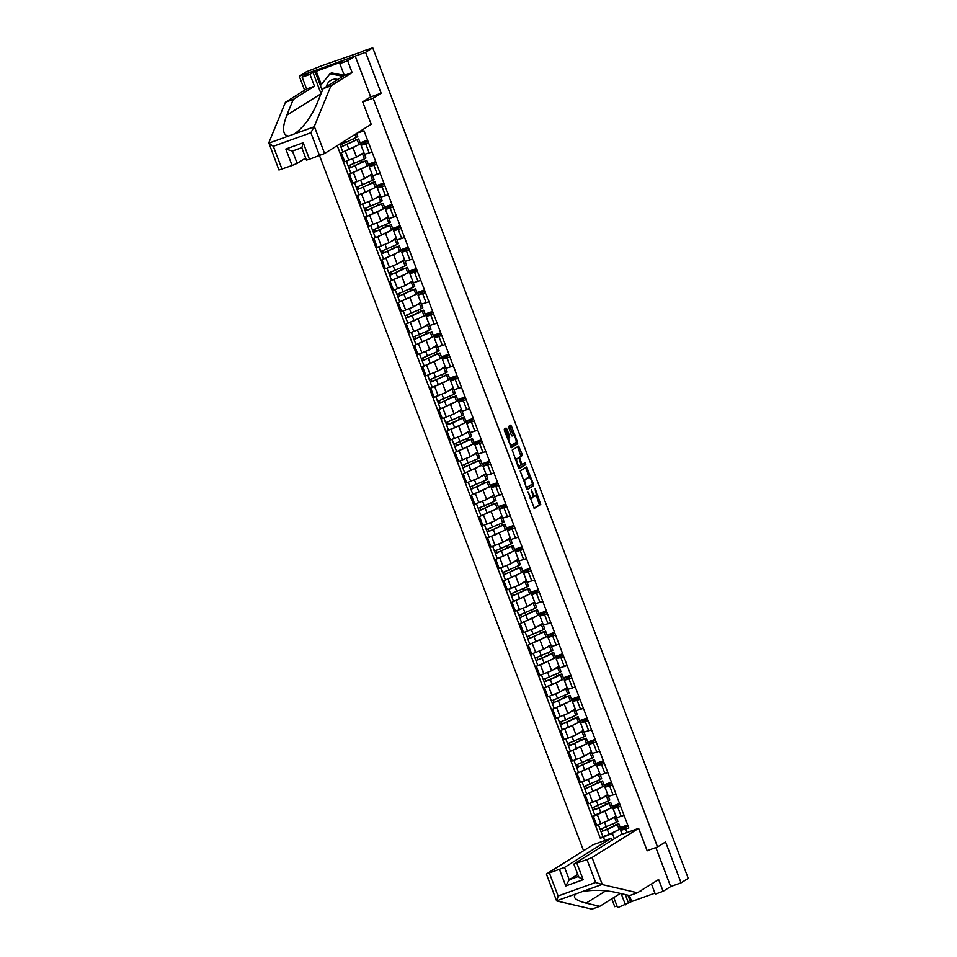 <?xml version="1.0" encoding="UTF-8"?>
<svg xmlns="http://www.w3.org/2000/svg" width="957" height="957" viewBox="0 0 957 957"><rect width="100%" height="100%" fill="white"/><g stroke="black" fill="none" stroke-linecap="round" stroke-linejoin="round"><path stroke-width="1.44" d="M527.977 491.838L534.365 508.382L540.741 504.399L535.142 488.525L535.346 490.69A4.618 1.304 70.2 0 1 535.86 495.702L535.334 496.025A4.618 1.304 70.2 0 1 535.262 496.061A4.618 1.304 70.2 0 1 532.571 492.424L531.279 489.781L532.068 492.735A4.618 1.304 70.2 0 1 532.582 497.748L532.056 498.083A4.618 1.304 70.2 0 1 531.984 498.118A4.618 1.304 70.2 0 1 529.281 494.482L527.977 491.838M506.935 429.143L506.062 428.018L504.291 429.131L504.447 430.698L511.325 447.72L517.689 443.737L517.534 442.17L511.493 426.284L510.655 425.147L508.478 426.499L511.229 434.873L512.067 436.009L513.155 435.327A3.864 1.089 70.2 0 1 513.215 435.303A3.864 1.089 70.2 0 1 515.512 438.45A3.864 1.089 70.2 0 1 515.895 442.529L511.708 445.149A3.864 1.089 70.2 0 1 511.648 445.172A3.864 1.089 70.2 0 1 509.363 442.026A3.864 1.089 70.2 0 1 508.98 437.947L509.519 435.937L506.935 429.143L505.607 429.621L505.069 428.64M373.134 98.212L381.137 93.2L365.61 52.324L372.763 47.85L688.239 878.347L681.085 882.821L665.558 841.933L657.543 846.945L373.134 98.212L362.715 101.968M520.189 471L527.223 489.601L533.599 485.618L533.444 484.051L526.565 467.016L520.189 471M518.431 467.518L512.234 450.065L518.61 446.082L522.032 454.025L522.199 455.592L519.615 457.195L521.493 463.272L522.331 464.408L525.034 462.721L525.752 464.612L519.292 468.643L518.431 467.518M365.61 52.324L299.278 76.225L306.431 71.751L322.653 65.411L362.344 51.606M611.762 898.826L614.753 906.71L616.954 905.92M319.518 155.608L583.567 850.725M299.278 76.225L304.613 90.257M372.763 47.85L362.236 51.295M651.454 883.993L655.306 894.113L663.129 891.29L670.678 886.565L681.085 882.821M620.614 806.308L613.114 808.701L616.559 817.757L624.06 815.364M607.898 809.718L597.347 814.694L600.793 823.75L608.544 820.508L615.865 815.938M600.793 823.75L596.749 825.209L593.304 816.154L594.775 815.232L592.168 807.959M613.114 808.701L619.885 804.394M612.145 806.249L619.574 803.581M597.347 814.694L593.304 816.154M619.753 804.059L612.396 806.895M612.492 784.907L604.98 787.3L608.425 796.356L615.925 793.963M599.668 782.324L602.551 780.972L604.417 785.912L585.17 794.753L588.615 803.808L600.422 799.107L607.731 794.537M604.98 787.3L611.762 782.993M604.023 784.848L611.451 782.18M599.764 788.317L585.17 794.753M611.631 782.659L604.262 785.494M604.357 763.507L596.857 765.899L600.29 774.955L607.803 772.562M591.534 760.923L594.417 759.583L596.295 764.511L577.047 773.352L580.48 782.407L592.287 777.718L599.608 773.136M596.857 765.899L603.628 761.593M595.888 763.447L603.317 760.779M591.641 766.916L577.047 773.352M603.496 761.258L596.139 764.105M596.223 742.106L588.722 744.498L592.168 753.554L599.668 751.161M583.411 739.522L586.294 738.182L588.16 743.111L568.913 751.951L572.358 761.006L584.153 756.317L591.474 751.735M588.722 744.498L595.505 740.192M587.765 742.046L595.194 739.378M583.507 745.515L568.913 751.951M595.374 739.857L588.005 742.704M588.1 720.705L580.6 723.097L584.033 732.153L591.534 729.76M562.261 729.629L560.79 730.55L564.223 739.605L576.03 734.916L583.351 730.335M580.6 723.097L587.371 718.791M579.631 720.657L587.06 717.977M575.384 724.114L560.79 730.55M587.239 718.456L579.882 721.303M579.966 699.304L572.465 701.696L575.911 710.752L583.411 708.359M567.154 696.72L570.025 695.38L571.903 700.321L552.656 709.149L556.101 718.205L567.896 713.515L575.217 708.934M572.465 701.696L579.236 697.39M571.496 699.256L578.937 696.576M567.25 702.713L552.656 709.149M579.117 697.055L571.748 699.902M571.843 677.915L564.343 680.295L567.776 689.351L575.277 686.959M546.004 686.827L544.533 687.748L547.966 696.804L559.773 692.114L567.082 687.533M564.343 680.295L571.114 675.989M563.374 677.855L570.803 675.175M559.127 681.312L544.533 687.748M570.982 675.654L563.613 678.501M563.709 656.514L556.208 658.894L559.654 667.95L567.154 665.558M537.87 665.426L536.399 666.347L539.844 675.403L551.639 670.713L558.96 666.132M556.208 658.894L562.979 654.588M555.239 656.454L562.668 653.775M550.993 659.911L536.399 666.347M562.86 654.253L555.491 657.1M555.586 635.113L548.086 637.494L551.519 646.549L559.02 644.169M528.898 636.226L529.64 638.403L545.646 631.177L547.524 636.118L528.276 644.946L531.709 654.002L543.516 649.313L550.825 644.731M548.086 637.494L554.857 633.187M547.117 635.053L554.546 632.374M542.858 638.51L528.276 644.946M554.725 632.852L547.356 635.699M547.452 613.712L539.951 616.093L543.397 625.148L550.897 622.768M534.628 611.116L537.511 609.776L539.389 614.717L520.141 623.545L523.587 632.601L535.382 627.912L542.703 623.33M539.951 616.093L546.722 611.798M538.982 613.652L546.411 610.973M534.736 617.109L520.141 623.545M546.591 611.451L539.234 614.298M539.329 592.311L531.817 594.692L535.262 603.747L542.763 601.367M526.506 589.715L529.388 588.376L531.255 593.316L512.007 602.144L515.452 611.2L527.259 606.511L534.568 601.929M531.817 594.692L538.6 590.397M530.86 592.251L538.289 589.572M526.601 595.709L512.007 602.144M538.468 590.05L531.099 592.897M531.195 570.91L523.694 573.291L527.128 582.346L534.64 579.966M518.371 568.314L521.254 566.975L523.132 571.915L503.884 580.743L507.318 589.799L519.125 585.11L526.446 580.528M523.694 573.291L530.465 568.996M522.725 570.851L530.154 568.171M518.479 574.308L503.884 580.743M530.334 568.649L522.977 571.496M523.06 549.509L515.56 551.902L519.005 560.946L526.506 558.565M510.248 546.914L513.131 545.574L514.998 550.514L495.75 559.343L499.195 568.398L510.99 563.709L518.311 559.127M515.56 551.902L522.343 547.595M514.603 549.45L522.032 546.77M510.344 552.907L495.75 559.343M522.211 547.248L514.842 550.096M514.938 528.108L507.437 530.501L510.871 539.545L518.371 537.164M489.099 537.033L487.627 537.942L491.061 546.997L502.868 542.308L510.189 537.726M507.437 530.501L514.208 526.194M506.468 528.049L513.897 525.369M502.222 531.506L487.627 537.942M514.076 525.848L506.72 528.695M506.803 506.708L499.303 509.1L502.748 518.144L510.248 515.763M493.991 504.124L496.862 502.772L498.741 507.712L479.493 516.541L482.938 525.596L494.733 520.907L502.054 516.337M499.303 509.1L506.086 504.794M498.334 506.648L505.775 503.968M494.087 510.105L479.493 516.541M505.954 504.447L498.585 507.294M498.681 485.307L491.18 487.699L494.613 496.755L502.114 494.362M485.857 482.723L488.74 481.371L490.618 486.312L471.37 495.152L474.804 504.195L486.611 499.506L493.92 494.936M491.18 487.699L497.951 483.393M490.211 485.247L497.64 482.567M485.965 488.716L471.37 495.152M497.819 483.046L490.451 485.893M490.546 463.906L483.046 466.298L486.491 475.354L493.991 472.961M477.734 461.322L480.605 459.97L482.484 464.911L463.236 473.751L466.681 482.795L478.476 478.105L485.797 473.536M483.046 466.298L489.817 461.992M482.077 463.846L489.505 461.166M477.83 467.315L463.236 473.751M489.697 461.645L482.328 464.492M482.424 442.505L474.923 444.897L478.356 453.953L485.857 451.56M469.6 439.921L472.483 438.569L474.361 443.51L455.113 452.35L458.547 461.394L470.354 456.704L477.663 452.135M474.923 444.897L481.694 440.591M473.954 442.445L481.383 439.777M469.696 445.914L455.113 452.35M481.562 440.256L474.193 443.091M474.289 421.104L466.789 423.496L470.234 432.552L477.734 430.16M448.45 430.028L446.979 430.949L450.424 440.005L462.219 435.303L469.54 430.734M466.789 423.496L473.559 419.19M465.82 421.044L473.248 418.376M461.573 424.513L446.979 430.949M473.428 418.855L466.071 421.69M466.167 399.703L458.654 402.096L462.099 411.151L469.6 408.759M453.343 397.119L456.226 395.779L458.092 400.708L438.844 409.548L442.29 418.604L454.097 413.914L461.406 409.333M458.654 402.096L465.437 397.789M457.697 399.643L465.126 396.976M453.439 403.112L438.844 409.548M465.305 397.454L457.936 400.301M458.032 378.302L450.532 380.695L453.965 389.75L461.477 387.358M432.169 381.604L448.091 374.378L449.969 379.307L430.722 388.147L434.155 397.203L445.962 392.514L453.283 387.932M450.532 380.695L457.302 376.388M449.563 378.242L456.991 375.575M445.316 381.711L430.722 388.147M457.171 376.053L449.814 378.9M449.898 356.901L442.397 359.294L445.842 368.349L453.343 365.957M437.086 354.317L439.969 352.977L441.835 357.906L422.587 366.746L426.032 375.802L437.827 371.113L445.149 366.531M442.397 359.294L449.18 354.987M441.44 356.841L448.869 354.174M437.182 360.31L422.587 366.746M449.048 354.652L441.679 357.499M441.775 335.5L434.275 337.893L437.708 346.948L445.208 344.556M428.951 332.916L431.834 331.577L433.712 336.517L414.465 345.345L417.898 354.401L429.705 349.712L437.026 345.13M434.275 337.893L441.045 333.586M433.306 335.452L440.734 332.773M429.059 338.91L414.465 345.345M440.914 333.251L433.557 336.098M433.641 314.111L426.14 316.492L429.585 325.547L437.086 323.155M407.802 323.023L406.33 323.945L409.775 333L421.57 328.311L428.892 323.729M426.14 316.492L432.923 312.185M425.171 314.052L432.612 311.372M420.924 317.509L406.33 323.945M432.791 311.85L425.422 314.697M425.518 292.71L418.018 295.091L421.451 304.147L428.951 301.754M412.694 290.115L415.577 288.775L417.455 293.715L398.208 302.544L401.641 311.599L413.448 306.91L420.757 302.328M418.018 295.091L424.788 290.784M417.049 292.651L424.477 289.971M412.802 296.108L398.208 302.544M424.657 290.45L417.288 293.297M417.384 271.31L409.883 273.69L413.328 282.746L420.829 280.365M404.572 268.714L407.443 267.374L409.321 272.314L390.073 281.143L393.518 290.198L405.313 285.509L412.634 280.927M409.883 273.69L416.654 269.384M408.914 271.25L416.343 268.57M404.667 274.707L390.073 281.143M416.534 269.049L409.165 271.896M409.261 249.909L401.761 252.289L405.194 261.345L412.694 258.964M396.437 247.313L399.32 245.973L401.198 250.913L381.951 259.742L385.384 268.797L397.191 264.108L404.5 259.526M401.761 252.289L408.531 247.983M400.792 249.849L408.22 247.169M396.533 253.306L381.951 259.742M408.4 247.648L401.031 250.495M401.127 228.508L393.626 230.888L397.071 239.944L404.572 237.563M388.303 225.912L391.186 224.572L393.064 229.513L373.816 238.341L377.261 247.396L389.056 242.707L396.377 238.126M393.626 230.888L400.397 226.594M392.657 228.448L400.086 225.768M388.41 231.905L373.816 238.341M400.265 226.247L392.908 229.094M393.004 207.107L385.492 209.487L388.937 218.543L396.437 216.162M380.18 204.511L383.063 203.171L384.929 208.112L365.694 216.94L369.127 225.996L380.934 221.306L388.243 216.725M385.492 209.487L392.274 205.193M384.535 207.047L391.963 204.367M380.276 210.504L365.694 216.94M392.143 204.846L384.774 207.693M384.87 185.706L377.369 188.098L380.802 197.142L388.315 194.761M359.031 194.618L357.559 195.539L360.992 204.595L372.799 199.905L380.12 195.324M377.369 188.098L384.14 183.792M376.4 185.646L383.829 182.966M372.153 189.103L357.559 195.539M384.008 183.445L376.651 186.292M376.735 164.305L369.235 166.697L372.68 175.741L380.18 173.361M363.923 161.709L366.806 160.369L368.672 165.31L349.425 174.138L352.87 183.194L364.665 178.504L371.986 173.923M369.235 166.697L376.017 162.391M368.278 164.245L375.706 161.566M364.019 167.702L349.425 174.138M375.886 162.044L368.517 164.891M368.612 142.904L361.112 145.297L364.545 154.34L372.046 151.96M342.75 146.194L358.672 138.968L360.55 143.909L341.302 152.737L344.735 161.793L356.542 157.104L363.863 152.534M361.112 145.297L367.883 140.99M360.143 142.844L367.572 140.165M355.896 146.301L341.302 152.737M367.751 140.643L360.394 143.49M361.112 143.036L361.782 144.806M369.246 164.437L369.916 166.207M377.369 185.837L378.039 187.608M385.504 207.238L386.173 209.009M393.638 228.639L394.308 230.41M401.761 250.04L402.43 251.799M409.895 271.441L410.565 273.2M418.018 292.842L418.688 294.6M426.152 314.243L426.822 316.001M434.275 335.644L434.945 337.402M442.409 357.045L443.079 358.803M450.532 378.446L451.202 380.204M458.666 399.847L459.336 401.605M466.801 421.236L467.471 423.006M474.923 442.636L475.593 444.407M483.058 464.037L483.728 465.808M491.18 485.438L491.85 487.209M499.315 506.839L499.985 508.61M507.437 528.24L508.107 530.011M515.572 549.641L516.242 551.411M523.694 571.042L524.364 572.812M531.829 592.443L532.499 594.213M539.951 613.844L540.633 615.602M548.086 635.245L548.756 637.003M556.22 656.646L556.89 658.404M564.343 678.046L565.013 679.805M572.477 699.447L573.147 701.206M580.6 720.848L581.27 722.607M588.734 742.249L589.404 744.008M596.857 763.65L597.527 765.409M604.991 785.051L605.661 786.81M613.114 806.44L613.796 808.21M622.074 834.313L620.603 830.437L628.019 825.795M627.888 825.448L620.519 828.295M616.021 831.119L612.372 833.403L614.394 838.715M621.249 827.841L621.918 829.611M604.74 840.557L603.436 837.124L612.372 833.403M337.211 145.608L600.314 838.248L603.436 837.124M360.55 131.001L360.909 131.946L357.703 132.772M620.603 830.437L628.845 827.972L364.019 130.822L360.909 131.946M625.722 829.097L627.026 832.518M657.543 846.945L647.135 850.701M381.137 93.2L370.084 97.183M620.28 827.649L627.708 824.97M602.898 836.633L600.314 838.248M613.844 826.106L613.03 823.953M605.721 804.705L604.896 802.552M597.587 783.304L596.773 781.151M589.464 761.904L588.639 759.75M581.33 740.503L580.516 738.349M573.207 719.102L572.382 716.949M565.073 697.701L564.259 695.548M556.938 676.312L556.125 674.159M548.816 654.911L548.002 652.758M540.681 633.51L539.868 631.357M532.559 612.109L531.733 609.956M524.424 590.708L523.611 588.555M516.302 569.307L515.476 567.154M508.167 547.906L507.354 545.753M500.044 526.506L499.219 524.352M491.91 505.105L491.097 502.951M483.775 483.704L482.962 481.55M475.653 462.303L474.839 460.15M467.518 440.902L466.705 438.749M459.396 419.501L458.57 417.348M451.261 398.1L450.448 395.947M443.139 376.699L442.313 374.546M435.004 355.298L434.191 353.145M426.882 333.897L426.056 331.744M418.747 312.508L417.934 310.343M410.625 291.107L409.799 288.954M402.49 269.707L401.677 267.553M394.356 248.306L393.542 246.152M386.233 226.905L385.408 224.751M378.099 205.504L377.285 203.351M369.976 184.103L369.151 181.95M361.842 162.702L361.028 160.549M353.719 141.301L352.894 139.148M530.214 498.525A4.618 1.304 70.2 0 0 530.657 498.597A4.618 1.304 70.2 0 0 530.728 498.561L531.901 498.142M532.893 495.953A4.618 1.304 70.2 0 0 533.934 496.539A4.618 1.304 70.2 0 0 534.006 496.504L535.178 496.085M534.066 508.227L539.413 504.877L536.159 495.164M529.388 477.352L525.537 467.662M526.924 489.434L532.271 486.096L532.02 484.266M526.314 486.67L526.912 487.472L532.499 483.967L531.637 480.928A4.618 1.304 70.2 0 0 528.946 477.28A4.618 1.304 70.2 0 0 528.874 477.316L525.07 479.708A4.618 1.304 70.2 0 0 525.572 484.721L525.776 486.862M527.702 477.746A4.618 1.304 70.2 0 0 527.618 477.758A4.618 1.304 70.2 0 0 527.546 477.794L528.874 477.316M523.443 480.713A4.618 1.304 70.2 0 1 523.742 480.187L527.546 477.794M518.18 458.032L520.871 456.07L517.581 446.716M518.969 468.499L524.424 465.09L523.993 463.379M516.947 458.87A3.864 1.089 70.2 0 0 517.33 462.949A3.864 1.089 70.2 0 0 519.627 466.107A3.864 1.089 70.2 0 0 519.687 466.071L521.158 465.15L519.28 459.073L518.443 457.936L515.62 459.348A3.864 1.089 70.2 0 0 515.428 459.611M518.072 466.585A3.864 1.089 70.2 0 0 518.299 466.585A3.864 1.089 70.2 0 0 518.359 466.549L519.555 466.119M515.62 459.348L517.091 458.427M507.473 438.653A3.864 1.089 70.2 0 1 507.653 438.426L508.191 436.416L505.607 429.621M510.129 445.663A3.864 1.089 70.2 0 0 510.32 445.651A3.864 1.089 70.2 0 0 510.38 445.627L511.588 445.196M511.959 435.758A3.864 1.089 70.2 0 0 511.887 435.77A3.864 1.089 70.2 0 0 511.828 435.806L513.155 435.327M513.407 435.291L509.626 425.781M511.014 447.565L516.361 444.215L516.074 442.301M611.655 818.57L613.09 817.673M613.114 817.876L613.844 817.194M614.514 816.776L616.045 816.512L617.923 821.441L616.452 822.326L600.135 829.348L598.34 824.623M616.045 816.512L610.255 819.443M615.925 825.125L602.802 830.999L602.061 828.822M615.758 824.683L618.808 823.774L617.349 824.659L607.276 829.444L601.02 831.681L600.29 829.36M618.808 823.774L620.686 828.714L609.154 834.372L602.898 836.621L601.02 831.681M602.886 831.011L601.14 831.573M603.532 797.169L605.709 795.805M606.391 795.375L607.91 795.111L609.788 800.04L608.329 800.925L592 807.947L590.206 803.234M607.91 795.111L602.132 798.042M607.791 803.724L594.68 809.61L593.926 807.421M607.635 803.282L610.674 802.373L609.214 803.258L599.154 808.043L592.885 810.28M610.674 802.373L612.552 807.313L594.764 815.22M594.752 809.61L593.005 810.172M595.398 775.768L597.587 774.404M598.257 773.974L599.788 773.711L601.666 778.651L600.195 779.524L583.878 786.546L582.083 781.833M599.788 773.711L593.998 776.641M599.501 781.881L586.545 788.209L585.792 786.02M602.551 780.972L584.763 788.879L584.033 786.558M586.629 788.209L584.883 788.771M602.324 884.579L595.649 882.45L586.976 859.613L592.036 857.508L602.324 884.579L637.446 892.761L658.643 879.495L663.129 891.29M637.446 892.761L629.622 895.573L615.973 892.403C603.903 889.938 592.622 889.687 582.107 891.661L576.222 893.802M611.942 840.258L611.176 838.236L593.137 844.732L546.387 874.028L564.57 867.401L569.259 879.746L565.766 885.967L559.51 869.506M611.176 838.236L564.57 867.401M629.383 895.525L631.668 901.53L654.935 893.156M631.668 901.53L617.624 907.679L613.772 897.558M621.177 893.611L625.447 904.867M549.426 873.131L558.11 895.979L556.818 900.98L591.94 909.15L599.764 906.327L620.387 893.431M546.387 874.028L556.579 900.848L576.329 893.742C571.951 897.14 575.205 900.274 586.115 903.157L599.764 906.327M647.769 850.474L647.183 850.845L638.642 828.343L620.591 834.839L573.985 864.004L586.976 859.613M638.642 828.343L592.036 857.508M670.678 886.565L655.856 847.555M577.753 874.423L569.259 879.746L578.507 876.409M628.462 902.977L625.268 894.568M627.924 895.178L630.591 902.212M576.892 863.238L583.148 879.698C579.87 878.048 578.387 876.923 578.674 876.349M321.05 93.69L312.999 72.481L309.972 74.371L314.458 86.166L293.261 99.432L285.425 102.255L268.809 142.808L278.954 170.011L292.088 165.489L285.832 149.029L292.375 151.074L301.706 147.713M293.261 99.432L286.801 115.187C281.944 128.238 282.506 135.2 288.512 136.05L294.445 133.872M309.972 74.371L302.149 77.194L309.697 72.469L355.203 56.08L370.67 96.813L362.667 101.837L371.208 124.326L324.602 153.491L309.458 159.233L306.419 160.118L301.814 147.677M314.458 86.166L306.623 88.989L302.149 77.194M285.425 102.255L306.623 88.989M340.895 62.947L341.805 61.822L315.116 71.715L322.306 90.64L320.416 85.651L330.009 73.785L342.929 76.273M340.716 62.492L342.845 61.727L339.831 63.617L347.654 60.793L355.203 56.08M312.999 72.481L315.116 71.715M319.542 155.596L310.869 132.76L314.315 126.408L330.931 85.855L352.14 72.6L344.305 75.412L339.831 63.617M352.14 72.6L347.654 60.793M330.931 85.855L323.107 88.678L344.305 75.412M314.04 126.862L294.289 133.968C303.19 127.748 310.642 117.902 316.647 104.433L323.107 88.678M292.459 151.039L297.137 163.384L305.642 158.072M297.137 163.384L292.088 165.489M316.193 71.045L321.325 84.539M301.874 147.641L303.213 142.772L309.458 159.233M288.512 136.05L268.761 143.167L273.319 146.277L282.004 169.126M642.96 889.304L639.874 891.23M641.525 890.201L640.58 891.374M337.785 79.503A9.558 9.151 -122 0 0 326.516 86.549M330.009 73.785L331.445 72.888L344.281 75.364M587.275 754.367L589.452 753.003M590.134 752.573L591.653 752.31L593.531 757.25L592.072 758.123L575.743 765.145L573.949 760.432M591.653 752.31L585.875 755.24M591.366 760.48L578.423 766.808L577.669 764.619M594.417 759.583L576.628 767.478L575.911 765.157M578.495 766.808L576.748 767.37M579.141 732.966L581.33 731.603M582 731.172L583.531 730.909L585.397 735.849L583.937 736.723L567.621 743.745L565.826 739.031M583.531 730.909L577.741 733.84M583.244 739.079L570.288 745.407L569.535 743.23M586.294 738.182L568.506 746.077L567.776 743.756M570.372 745.407L568.625 745.97M571.018 711.565L573.195 710.202M573.877 709.771L575.396 709.508L577.274 714.448L575.815 715.322L559.486 722.356L557.692 717.63M575.396 709.508L569.618 712.439M575.277 718.121L562.154 724.006L561.412 721.829M575.109 717.69L578.16 716.781L576.7 717.654L566.64 722.439L560.371 724.676L559.654 722.356M578.16 716.781L580.038 721.71L568.506 727.38L562.249 729.617L560.371 724.676M562.238 724.006L560.491 724.569M562.883 690.164L565.061 688.801M565.743 688.37L567.274 688.107L569.14 693.047L567.68 693.921L551.364 700.955L549.569 696.229M567.274 688.107L561.484 691.038M566.987 696.289L554.031 702.605L553.278 700.428M570.025 695.38L552.249 703.287L551.519 700.955M554.103 702.605L552.368 703.168M554.749 668.764L556.938 667.4M557.608 666.969L559.139 666.706L561.017 671.647L559.558 672.52L543.229 679.554L541.435 674.829M559.139 666.706L553.349 669.637M559.02 675.319L545.897 681.205L545.155 679.027M558.852 674.888L561.903 673.979L560.443 674.852L550.371 679.637L544.114 681.886L543.397 679.554M561.903 673.979L563.781 678.92L552.249 684.578L545.992 686.815L544.114 681.886M545.98 681.205L544.234 681.767M546.626 647.363L548.804 645.999M549.485 645.58L551.005 645.305L552.883 650.246L551.423 651.119L535.095 658.153L533.3 653.428M551.005 645.305L545.227 648.236M550.897 653.918L537.774 659.804L537.021 657.626M550.73 653.487L553.768 652.578L552.309 653.452L542.248 658.237L535.98 660.486L535.262 658.153M553.768 652.578L555.646 657.519L544.126 663.177L537.858 665.414L535.98 660.486M537.846 659.804L536.099 660.366M538.492 625.962L540.681 624.598M541.351 624.179L542.882 623.904L544.76 628.845L543.289 629.718L526.972 636.752L525.178 632.027M542.882 623.904L537.092 626.835M542.595 632.087L543.851 631.859L542.715 632.541M545.646 631.177L527.857 639.085L527.128 636.752M529.7 638.355L527.977 638.965M530.369 604.561L532.547 603.197M533.228 602.778L534.748 602.503L536.626 607.444L535.166 608.329L518.838 615.351L517.043 610.626M534.748 602.503L528.97 605.434M534.473 610.686L521.517 617.002L520.764 614.825M537.511 609.776L519.723 617.684L519.005 615.351M521.589 617.002L519.842 617.576M522.235 583.16L523.67 582.263M523.694 582.478L524.424 581.796M525.094 581.378L526.625 581.102L528.503 586.043L527.032 586.928L510.715 593.95L508.921 589.225M526.625 581.102L520.835 584.033M526.338 589.285L513.383 595.601L512.629 593.424M529.388 588.376L511.6 596.283L510.871 593.95M513.466 595.601L511.72 596.175M514.112 561.759L516.29 560.395M516.971 559.977L518.491 559.701L520.369 564.642L518.909 565.527L502.581 572.549L500.786 567.824M518.491 559.701L512.713 562.644M518.204 567.884L505.26 574.2L504.506 572.023M521.254 566.975L503.466 574.882L502.748 572.549M505.332 574.2L503.585 574.774M505.978 540.358L508.167 538.994M508.837 538.576L510.368 538.301L512.234 543.241L510.775 544.126L494.458 551.148L492.664 546.423M510.368 538.301L504.578 541.243M510.081 546.483L497.126 552.799L496.372 550.622M513.131 545.574L495.343 553.481L494.613 551.148M497.209 552.799L495.463 553.373M497.855 518.957L500.033 517.593M500.714 517.175L502.234 516.9L504.112 521.84L502.652 522.725L486.323 529.747L484.529 525.022M502.234 516.9L496.456 519.842M502.114 525.513L488.991 531.398L488.249 529.221M501.947 525.082L504.997 524.173L503.538 525.058L487.209 532.08L486.491 529.747M504.997 524.173L506.875 529.113L495.343 534.772L489.087 537.021L487.209 532.08M489.075 531.398L487.328 531.972M489.721 497.568L491.898 496.193M492.58 495.774L494.111 495.499L495.977 500.439L494.518 501.324L478.201 508.346L476.407 503.621M494.111 495.499L488.321 498.441M493.824 503.681L480.869 509.997L480.115 507.82M496.862 502.772L479.086 510.679L478.356 508.346M480.94 509.997L479.206 510.571M481.586 476.167L483.775 474.792M484.445 474.373L485.977 474.11L487.855 479.038L486.395 479.924L470.066 486.946L468.272 482.22M485.977 474.11L480.187 477.041M485.689 482.28L472.734 488.596L471.992 486.419M488.74 481.371L470.952 489.278L470.234 486.946M472.818 488.608L471.071 489.171M473.464 454.766L475.641 453.391M476.323 452.972L477.842 452.709L479.72 457.637L478.261 458.523L461.932 465.545L460.138 460.819M477.842 452.709L472.064 455.64M477.567 460.879L464.612 467.195L463.858 465.018M480.605 459.97L462.817 467.877L462.099 465.557M464.683 467.207L462.937 467.77M465.329 433.365L467.518 432.002M468.188 431.571L469.72 431.308L471.598 436.236L470.126 437.122L453.809 444.144L452.015 439.43M469.72 431.308L463.93 434.239M469.432 439.478L456.477 445.806L455.735 443.617M472.483 438.569L454.695 446.476L453.965 444.156M456.561 445.806L454.814 446.369M457.207 411.965L459.384 410.601M460.066 410.17L461.585 409.907L463.463 414.848L462.004 415.721L445.675 422.743L443.881 418.03M461.585 409.907L455.807 412.838M461.465 418.52L448.355 424.406L447.601 422.216M461.31 418.077L464.348 417.168L462.889 418.053L452.828 422.838L446.56 425.075L445.842 422.755M464.348 417.168L466.226 422.109L454.707 427.779L448.438 430.016L446.56 425.075M448.426 424.406L446.68 424.968M449.072 390.564L451.261 389.2M451.931 388.769L453.462 388.506L455.341 393.447L453.869 394.32L437.552 401.342L435.758 396.629M453.462 388.506L447.673 391.437M453.175 396.677L440.22 403.005L439.466 400.816M456.226 395.779L438.438 403.675L437.708 401.354M440.304 403.005L438.557 403.567M440.95 369.163L443.127 367.799M443.809 367.368L445.328 367.105L447.206 372.046L445.747 372.919L429.418 379.941L427.623 375.228M445.328 367.105L439.55 370.036M448.091 374.378L430.303 382.274L432.145 381.544L431.344 379.427M445.041 375.276L446.309 375.048L445.161 375.742M430.423 382.166L429.585 379.953M432.815 347.762L435.004 346.398M435.674 345.967L437.205 345.704L439.072 350.645L437.612 351.518L421.295 358.552L419.501 353.827M437.205 345.704L431.416 348.635M436.918 353.887L423.963 360.203L423.209 358.026M439.969 352.977L422.181 360.873L421.451 358.552M424.047 360.203L422.3 360.765M424.693 326.361L426.87 324.997M427.552 324.567L429.071 324.303L430.949 329.244L429.49 330.117L413.161 337.151L411.366 332.426M429.071 324.303L423.293 327.234M428.784 332.486L415.828 338.802L415.087 336.625M431.834 331.577L414.046 339.484L413.328 337.151M415.912 338.802L414.166 339.364M416.558 304.96L418.735 303.596M419.417 303.166L420.948 302.902L422.815 307.843L421.355 308.716L405.038 315.75L403.244 311.025M420.948 302.902L415.159 305.833M420.829 311.515L407.706 317.401L406.952 315.224M420.661 311.085L423.7 310.176L422.24 311.049L412.18 315.834L405.924 318.083L405.194 315.75M423.7 310.176L425.578 315.116L414.058 320.774L407.79 323.011L405.924 318.083M407.778 317.401L406.043 317.963M408.424 283.559L410.613 282.195M411.283 281.777L412.814 281.502L414.692 286.442L413.233 287.315L396.904 294.349L395.109 289.624M412.814 281.502L407.024 284.432M412.527 289.684L399.571 296L398.83 293.823M415.577 288.775L397.789 296.682L397.071 294.349M399.655 296L397.909 296.562M400.301 262.158L402.478 260.794M403.16 260.376L404.679 260.101L406.558 265.041L405.098 265.914L388.769 272.948L386.975 268.223M404.679 260.101L398.902 263.031M404.404 268.283L391.449 274.599L390.695 272.422M407.443 267.374L389.655 275.281L388.937 272.948M391.521 274.599L389.774 275.161M392.167 240.757L394.356 239.394M395.026 238.975L396.557 238.7L398.435 243.64L396.964 244.525L380.647 251.547L378.852 246.822M396.557 238.7L390.767 241.631M396.27 246.882L383.314 253.198L382.573 251.021M399.32 245.973L381.532 253.88L380.802 251.547M383.398 253.198L381.652 253.772M384.044 219.356L386.221 217.993M386.903 217.574L388.422 217.299L390.3 222.239L388.841 223.125L372.512 230.147L370.718 225.421M388.422 217.299L382.644 220.23M388.147 225.481L375.192 231.797L374.438 229.62M391.186 224.572L373.397 232.479L372.68 230.147M375.264 231.797L373.517 232.372M375.91 197.955L378.099 196.592M378.769 196.173L380.3 195.898L382.178 200.838L380.707 201.724L364.39 208.746L362.595 204.02M380.3 195.898L374.51 198.841M380.013 204.08L367.057 210.396L366.304 208.219M383.063 203.171L365.275 211.078L364.545 208.746M367.141 210.396L365.395 210.971M367.787 176.555L369.964 175.191M370.646 174.772L372.165 174.497L374.043 179.438L372.584 180.323L356.255 187.345L354.461 182.62M372.165 174.497L366.387 177.44M372.046 183.11L358.935 188.996L358.181 186.818M371.878 182.679L374.929 181.77L373.469 182.655L357.14 189.677L356.423 187.345M374.929 181.77L376.807 186.711L365.287 192.369L359.019 194.618L357.14 189.677M359.007 188.996L357.26 189.57M359.653 155.154L361.842 153.79M362.512 153.371L364.043 153.096L365.909 158.037L364.45 158.922L348.133 165.944L346.338 161.219M364.043 153.096L358.253 156.039M363.756 161.278L350.8 167.595L350.047 165.417M366.806 160.369L349.018 168.276L348.288 165.944M350.884 167.595L349.138 168.169M356.59 133.478L357.786 136.636L346.267 142.306L339.783 143.993M358.672 138.968L340.883 146.876L342.726 146.146L341.924 144.017M355.621 139.878L356.889 139.65L355.741 140.344M341.003 146.768L340.166 144.543M353.48 172.691L356.913 181.734M361.602 194.08L365.048 203.135M369.737 215.481L373.17 224.536M377.859 236.881L381.305 245.937M385.994 258.282L389.427 267.338M394.117 279.683L397.562 288.739M402.251 301.084L405.684 310.14M410.386 322.485L413.819 331.541M418.508 343.886L421.953 352.942M426.643 365.287L430.076 374.343M434.765 386.688L438.21 395.743M442.9 408.089L446.333 417.144M451.022 429.49L454.467 438.545M459.157 450.891L462.59 459.946M467.279 472.291L470.724 481.347M475.414 493.692L478.847 502.748M483.548 515.093L486.981 524.137M491.671 536.494L495.116 545.538M499.805 557.883L503.238 566.939M507.928 579.284L511.373 588.34M516.062 600.685L519.495 609.741M524.185 622.086L527.63 631.142M532.319 643.487L535.753 652.542M540.442 664.888L543.887 673.943M548.576 686.289L552.01 695.344M556.711 707.69L560.144 716.745M564.833 729.09L568.279 738.146M572.968 750.491L576.401 759.547M581.09 771.892L584.536 780.948M589.225 793.293L592.658 802.349M345.345 151.29L348.791 160.333M353.097 148.048L356.542 157.104M361.232 169.449L364.665 178.504M373.912 165.322L377.345 174.377M369.366 190.85L372.799 199.905M382.034 186.723L385.48 195.778M377.489 212.251L380.934 221.306M390.169 208.124L393.602 217.179M385.623 233.652L389.056 242.707M398.291 229.524L401.737 238.58M393.746 255.052L397.191 264.108M406.426 250.925L409.859 259.981M401.88 276.453L405.313 285.509M414.548 272.326L417.994 281.382M410.003 297.854L413.448 306.91M422.683 293.727L426.116 302.783M418.137 319.255L421.57 328.311M430.806 315.128L434.251 324.184M426.26 340.656L429.705 349.712M438.94 336.529L442.385 345.585M434.394 362.057L437.827 371.113M447.075 357.93L450.508 366.986M442.529 383.458L445.962 392.514M455.197 379.331L458.642 388.386M450.651 404.859L454.097 413.914M463.332 400.732L466.765 409.787M458.786 426.26L462.219 435.303M471.454 422.133L474.899 431.176M466.908 447.661L470.354 456.704M479.589 443.534L483.022 452.577M475.043 469.05L478.476 478.105M487.711 464.923L491.156 473.978M483.165 490.451L486.611 499.506M495.846 486.323L499.279 495.379M491.3 511.851L494.733 520.907M503.968 507.724L507.413 516.78M499.422 533.252L502.868 542.308M512.103 529.125L515.548 538.181M507.557 554.653L510.99 563.709M520.237 550.526L523.67 559.582M515.691 576.054L519.125 585.11M528.36 571.927L531.805 580.983M523.814 597.455L527.259 606.511M536.494 593.328L539.927 602.384M531.948 618.856L535.382 627.912M544.617 614.729L548.062 623.785M540.071 640.257L543.516 649.313M552.751 636.13L556.184 645.185M548.205 661.658L551.639 670.713M560.874 657.531L564.319 666.586M556.328 683.059L559.773 692.114M569.008 678.932L572.442 687.987M564.463 704.46L567.896 713.515M577.131 700.333L580.576 709.388M572.585 725.861L576.03 734.916M585.265 721.734L588.711 730.789M580.72 747.261L584.153 756.317M593.4 743.134L596.833 752.19M588.854 768.662L592.287 777.718M601.522 764.535L604.968 773.591M596.977 790.063L600.422 799.107M609.657 785.936L613.09 794.98M605.111 811.464L608.544 820.508M617.779 807.337L621.225 816.381M365.777 143.921L369.223 152.976M539.246 503.31L540.573 502.832M539.413 504.877L540.741 504.399M526.075 468.631L527.403 468.152M532.116 484.529L533.444 484.051M532.271 486.096L533.599 485.618M526.123 487.747L526.888 487.472L526.123 487.747M523.742 480.187L525.07 479.708M518.12 447.697L519.448 447.218M520.704 454.503L522.032 454.025M520.871 456.07L522.199 455.592M518.287 457.673L519.615 457.195M524.424 465.09L525.752 464.612M508.191 436.416L509.519 435.937M508.346 437.983L509.674 437.505M507.653 438.426L508.98 437.947M510.177 426.762L511.493 426.284M516.206 442.648L517.534 442.17M516.361 444.215L517.689 443.737M616.452 822.326L614.585 817.386M606.391 827.111L604.573 822.302M619.215 829.599L617.349 824.659M609.154 834.372L607.276 829.444M608.329 800.925L606.451 795.985M598.269 805.71L596.438 800.901M611.092 808.198L609.214 803.258M601.032 812.983L599.154 808.043M600.195 779.524L598.328 774.584M590.134 784.309L588.316 779.5M602.958 786.798L601.08 781.857M592.897 791.583L591.019 786.642M601.857 884.543L582.107 891.661M558.11 895.979L595.649 882.45M583.148 879.698L565.766 885.967M605.889 890.788L586.115 903.157M310.869 132.76L273.319 146.277M285.832 149.029L303.213 142.772M314.315 126.408L324.602 153.491M301.706 147.701L292.447 151.039M321.014 93.774L286.801 115.187M592.072 758.123L590.194 753.183M582.012 762.908L580.181 758.1M594.835 765.397L592.957 760.456M584.775 770.182L582.897 765.241M583.937 736.723L582.059 731.782M573.877 741.508L572.059 736.699M586.701 743.996L584.823 739.055M576.64 748.781L574.762 743.84M575.815 715.322L573.937 710.381M565.754 720.107L563.924 715.31M578.578 722.595L576.7 717.654M568.506 727.38L566.64 722.439M567.68 693.921L565.802 688.98M557.62 698.706L555.79 693.909M570.444 701.194L568.566 696.253M560.383 705.979L558.505 701.038M559.558 672.52L557.68 667.591M549.485 677.305L547.667 672.508M562.309 679.793L560.443 674.852M552.249 684.578L550.371 679.637M551.423 651.119L549.545 646.19M541.363 655.904L539.533 651.107M554.187 658.392L552.309 653.452M544.126 663.177L542.248 658.237M543.289 629.718L541.423 624.789M533.228 634.503L531.41 629.706M546.052 636.991L544.186 632.051M535.992 641.776L534.114 636.836M535.166 608.329L533.288 603.389M525.106 613.102L523.276 608.305M537.93 615.59L536.052 610.65M527.869 620.375L525.991 615.435M527.032 586.928L525.166 581.988M516.971 591.701L515.153 586.904M529.795 594.189L527.917 589.261M519.735 598.974L517.857 594.034M518.909 565.527L517.031 560.587M508.849 570.3L507.019 565.503M521.673 572.788L519.795 567.86M511.612 577.573L509.734 572.633M510.775 544.126L508.897 539.186M500.714 548.899L498.896 544.102M513.538 551.388L511.66 546.459M503.478 556.173L501.6 551.232M502.652 522.725L500.774 517.785M492.592 527.51L490.762 522.701M505.416 529.999L503.538 525.058M495.343 534.772L493.477 529.831M494.518 501.324L492.64 496.384M484.457 506.109L482.627 501.301M497.281 508.598L495.403 503.657M487.221 513.371L485.343 508.442M486.395 479.924L484.517 474.983M476.323 484.709L474.505 479.9M489.147 487.197L487.28 482.256M479.086 491.97L477.208 487.041M478.261 458.523L476.383 453.582M468.2 463.308L466.37 458.499M481.024 465.796L479.146 460.855M470.964 470.569L469.086 465.64M470.126 437.122L468.26 432.181M460.066 441.907L458.247 437.098M472.89 444.395L471.023 439.454M462.829 449.18L460.951 444.239M462.004 415.721L460.126 410.78M451.943 420.506L450.113 415.697M464.767 422.994L462.889 418.053M454.707 427.779L452.828 422.838M453.869 394.32L452.003 389.379M443.809 399.105L441.99 394.296M456.633 401.593L454.754 396.653M446.572 406.378L444.694 401.438M445.747 372.919L443.869 367.978M435.686 377.704L433.856 372.895M448.51 380.192L446.632 375.252M438.45 384.977L436.571 380.037M437.612 351.518L435.734 346.578M427.552 356.303L425.733 351.506M440.376 358.791L438.497 353.851M430.315 363.576L428.437 358.636M429.49 330.117L427.612 325.177M419.429 334.902L417.599 330.105M432.253 337.39L430.375 332.45M422.181 342.175L420.314 337.235M421.355 308.716L419.477 303.788M411.295 313.501L409.464 308.704M424.118 315.989L422.24 311.049M414.058 320.774L412.18 315.834M413.233 287.315L411.354 282.387M403.16 292.1L401.342 287.303M415.984 294.589L414.118 289.648M405.924 299.374L404.045 294.433M405.098 265.914L403.22 260.986M395.038 270.699L393.207 265.902M407.861 273.188L405.983 268.247M397.801 277.973L395.923 273.032M396.964 244.525L395.097 239.585M386.903 249.299L385.085 244.502M399.727 251.787L397.861 246.846M389.666 256.572L387.788 251.631M388.841 223.125L386.963 218.184M378.781 227.898L376.95 223.101M391.604 230.386L389.726 225.457M381.544 235.171L379.666 230.23M380.707 201.724L378.84 196.783M370.646 206.497L368.828 201.7M383.47 208.985L381.592 204.056M373.409 213.77L371.531 208.829M372.584 180.323L370.706 175.382M362.524 185.096L360.693 180.299M375.347 187.584L373.469 182.655M365.287 192.369L363.409 187.428M364.45 158.922L362.571 153.981M354.389 163.707L352.571 158.898M367.213 166.195L365.335 161.255M357.152 170.968L355.274 166.028M356.327 137.521L355.131 134.387M346.267 142.306L345.537 140.392M359.09 144.794L357.212 139.854M349.018 149.567L347.152 144.639M530.657 498.597L531.984 498.118M533.934 496.539L535.262 496.061M527.618 477.758L528.946 477.28M518.299 466.585L519.627 466.107M510.32 445.651L511.648 445.172M511.887 435.77L513.215 435.303M586.641 793.82L584.763 788.879M573.853 864.135L578.602 876.648M578.507 772.419L576.628 767.478M570.384 751.018L568.506 746.077M554.115 708.216L552.249 703.287M529.735 644.025L527.857 639.085M521.601 622.624L519.723 617.684M513.478 601.223L511.6 596.283M505.344 579.822L503.466 574.882M497.221 558.421L495.343 553.481M480.952 515.62L479.086 510.679M472.83 494.219L470.952 489.278M464.695 472.818L462.817 467.877M456.573 451.417L454.695 446.476M440.316 408.615L438.438 403.675M432.181 387.214L430.303 382.274M424.059 365.813L422.181 360.873M415.924 344.412L414.046 339.484M399.667 301.611L397.789 296.682M391.533 280.222L389.655 275.281M383.41 258.821L381.532 253.88M375.276 237.42L373.397 232.479M367.153 216.019L365.275 211.078M350.896 173.217L349.018 168.276M342.762 151.816L340.883 146.876"/></g></svg>
